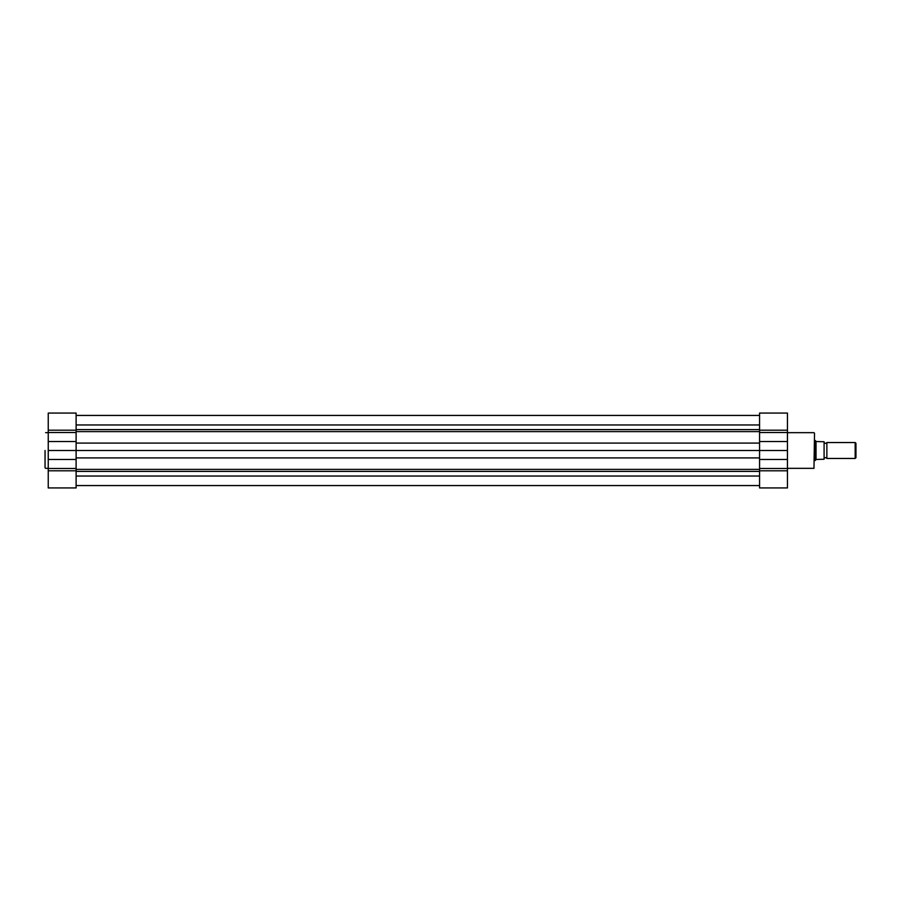 <?xml version="1.0" encoding="UTF-8"?>
<svg xmlns="http://www.w3.org/2000/svg" width="901" height="901" viewBox="0 0 901 901"><rect width="100%" height="100%" fill="white"/><g stroke="black" fill="none" stroke-linecap="round" stroke-linejoin="round"><path stroke-width="1.35" d="M76.112 415.417L759.566 415.417M76.112 485.583L759.566 485.583M76.112 470.795L48.237 470.795L48.237 487.937L76.112 487.937L76.112 450.5L48.237 450.5L48.237 413.063L76.112 413.063L76.112 450.5L759.566 450.5L759.566 468.464L787.44 468.464L787.44 487.937L759.566 487.937L759.566 468.464M45.05 450.5L45.05 467.788M53.598 487.937L66.775 487.937M48.237 470.795L48.237 450.5M814.527 433.212L813.975 468.34L814.527 433.212M768.902 487.937L782.091 487.937M787.44 432.536L787.44 450.5L759.566 450.5L759.566 432.536L787.44 432.536L787.44 413.063L759.566 413.063L759.566 430.205L787.44 430.205M759.566 432.536L759.566 430.205M787.44 450.5L787.44 468.464M824.088 458.463A1.622 1.622 0 0 1 826.87 458.463L826.87 442.537A1.622 1.622 0 0 1 824.088 442.537M826.87 442.537L855.173 442.537L855.95 443.315L855.95 457.685L855.173 458.463L855.173 442.537M826.87 458.463L855.173 458.463M814.527 440.544L815.326 440.544L815.326 460.456L814.527 460.456M816.024 459.454L824.088 459.262L824.088 441.738L816.024 441.546L816.024 459.454L815.326 460.456M816.024 441.546L815.326 440.544M824.088 441.738L824.088 459.262M76.112 429.608L759.566 429.608M76.112 469.387L759.566 469.387M76.112 476.032L759.566 476.032M76.112 471.392L759.566 471.392M76.112 457.911L759.566 457.911M76.112 443.089L759.566 443.089M76.112 431.613L759.566 431.613M76.112 424.968L759.566 424.968M76.112 430.205L48.237 430.205M76.112 468.464L48.237 468.464M76.112 459.454L48.237 459.454M76.112 441.546L48.237 441.546M76.112 432.536L48.237 432.536M759.566 470.795L787.44 470.795M759.566 441.546L787.44 441.546M759.566 459.454L787.44 459.454M76.112 485.549L759.566 485.549M76.112 415.451L759.566 415.451M48.237 432.66L45.613 432.66M48.237 468.34L45.613 468.34M787.44 432.66L813.975 432.66M787.44 468.34L813.975 468.34M759.566 413.063L787.44 413.063"/></g></svg>
